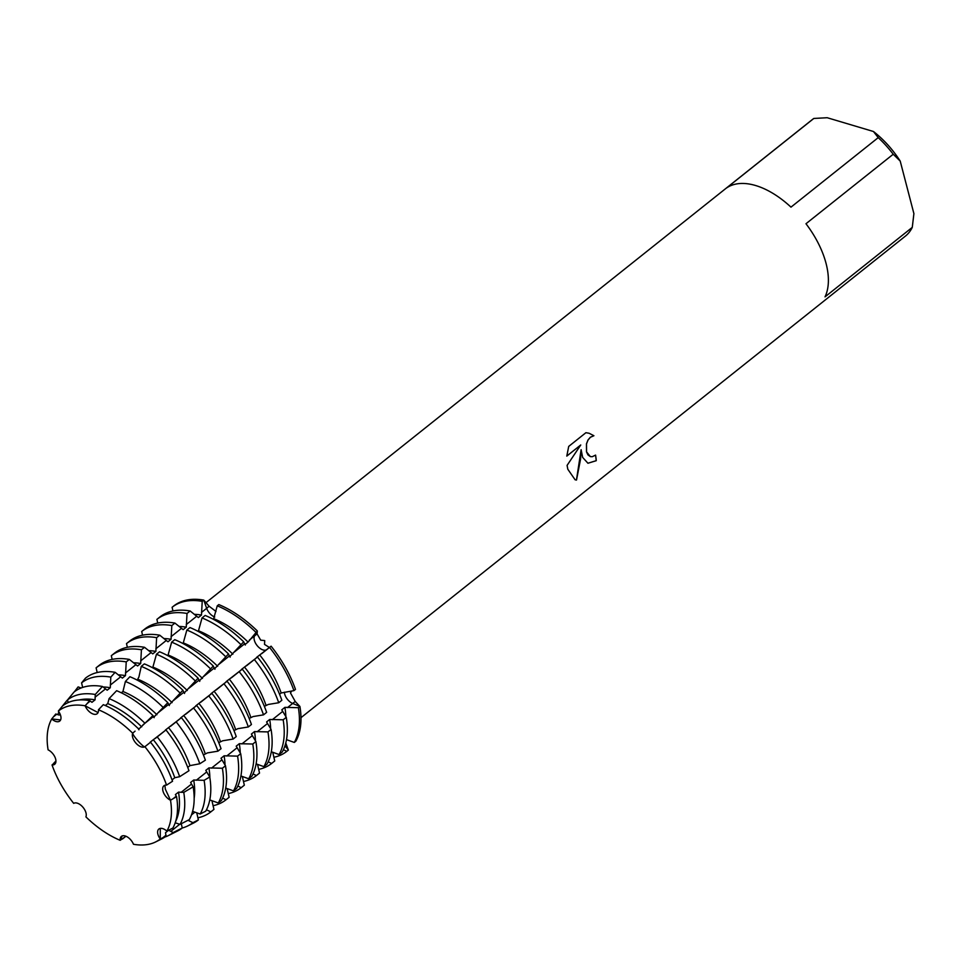 <?xml version="1.0" encoding="UTF-8"?>
<svg xmlns="http://www.w3.org/2000/svg" width="962" height="962" viewBox="0 0 962 962"><rect width="100%" height="100%" fill="white"/><g stroke="black" fill="none" stroke-linecap="round" stroke-linejoin="round"><path stroke-width="1.44" d="M257.732 646.284A9.283 5.159 51.5 0 1 254.569 635.918L257.335 630.952L257.094 633.874L260.702 640.163L264.718 640.584L264.514 644.384L269.42 647.498L271.104 646.187L266.883 649.542A9.283 5.159 51.5 0 1 257.732 646.284M284.668 694.047A9.283 5.159 51.5 0 1 284.391 692.195A9.283 5.159 -128.5 0 0 292.664 703.462A9.283 5.159 51.5 0 1 284.668 694.047M89.743 700.625A83.153 46.26 -128.5 0 0 62.542 705.976L58.345 711.062A81.782 45.503 -128.5 0 1 85.125 705.795L98.076 712.601L85.125 705.795A81.782 45.503 -128.5 0 0 58.345 711.062A9.283 5.159 51.5 0 1 59.728 721.067A9.283 5.159 51.5 0 1 51.72 718.951A81.782 45.503 -128.5 0 0 48.1 749.843A9.283 5.159 51.5 0 1 54.942 757.106A9.283 5.159 51.5 0 1 54.666 764.309A9.283 5.159 51.5 0 1 52.044 764.958A81.782 45.503 -128.5 0 0 73.701 803.366A9.283 5.159 51.5 0 1 82.576 806.817A9.283 5.159 51.5 0 1 85.907 816.87A81.782 45.503 -128.5 0 0 120.166 840.307L122.162 835.942L120.166 840.307A9.283 5.159 51.5 0 1 121.392 836.387A9.283 5.159 51.5 0 1 133.477 844.275A81.782 45.503 -128.5 0 0 160.257 839.008L160.281 828.402L160.257 839.008A9.283 5.159 51.5 0 1 158.874 829.016A9.283 5.159 51.5 0 1 166.883 831.12A81.782 45.503 -128.5 0 0 170.502 800.24L165.32 789.141L164.911 785.257L165.32 789.141L170.502 800.24A9.283 5.159 51.5 0 1 163.66 792.965A9.283 5.159 51.5 0 1 163.937 785.774A9.283 5.159 51.5 0 1 166.558 785.112A81.782 45.503 -128.5 0 0 144.901 746.704A9.283 5.159 51.5 0 1 136.027 743.253A9.283 5.159 51.5 0 1 132.696 733.2A81.782 45.503 -128.5 0 0 98.437 709.764A9.283 5.159 51.5 0 1 97.21 713.696A9.283 5.159 51.5 0 1 85.125 705.795L89.743 700.625L91.967 702.32L95.082 699.843L95.25 694.48L102.441 686.471L107.167 690.211L110.281 687.734L110.81 677.128L115.127 672.318L122.366 678.102L125.481 675.625L126.226 661.892L129.341 659.415L137.566 665.993L140.668 663.515L141.426 649.783L144.54 647.306L152.754 653.883L155.868 651.406L156.626 637.674L159.74 635.197L167.953 641.774L171.068 639.297L171.825 625.565L174.94 623.087L183.153 629.665L186.267 627.188L187.025 613.455L190.139 610.978L198.352 617.556L201.467 615.079L202.224 601.346L203.776 600.108L206.65 608.321A9.283 5.159 -128.5 0 0 214.766 617.015A9.283 5.159 51.5 0 1 206.65 608.321L203.776 600.108L209.091 606.216L216.005 611.459M48.1 749.843A81.782 45.503 -128.5 0 1 51.72 718.951L60.594 719.949L51.72 718.951L55.784 714.008L59.127 715.043L60.161 714.213M132.684 733.02C132.191 735.148 144.264 748.508 144.997 746.644C144.264 748.508 132.191 735.148 132.684 733.02M575.108 479.785L567.808 469.228L567.087 465.38L580.747 444.973L566.798 456.096L568.71 446.404L585.918 432.696L589.129 433.273L593.915 435.738L590.415 437.241L588.022 440.079L586.519 443.867L586.567 451.912L590.355 456.601L592.255 456.709L595.574 455.098A74.579 41.486 51.5 0 1 596.26 460.69L587.95 463.251L582.647 457.395L581.12 449.687L580.579 459.042L576.515 480.05L575.108 479.785L576.454 480.026L581.12 449.687M893.229 154.233L900.216 161.099L913.9 213.636L912.277 227.369L825.023 296.873A74.579 41.486 -128.5 0 0 826.069 263.456A74.579 41.486 -128.5 0 0 805.976 223.737L893.229 154.233A74.579 41.486 -128.5 0 0 878.222 137.638L790.98 207.143A74.579 41.486 -128.5 0 0 726.563 187.963L813.816 118.458A74.579 41.486 -128.5 0 0 812.493 119.432L205.988 602.657M590.355 456.601L587.938 454.87L586.507 451.899L586.459 443.855L587.962 440.055L590.355 437.229L593.915 435.738M593.855 435.726L589.093 433.261M587.914 463.239L596.199 460.666A74.495 41.438 -128.5 0 0 595.526 455.146M566.81 456.024L580.747 444.973M291.654 691.005L290.488 692.977L295.262 701.526L299.928 706.457L292.664 703.462L299.928 706.457L298.364 707.695L284.896 707.359L281.782 709.848L286.279 717.327L283.165 719.804L269.697 719.468L266.582 721.957L271.08 729.437L267.965 731.914L254.497 731.577L251.395 734.066L255.892 741.546L252.778 744.023L239.31 743.686L236.195 746.163L240.692 753.655L237.578 756.132L224.11 755.795L220.995 758.272L225.493 765.764L222.378 768.241L208.91 767.904L205.796 770.382L209.752 776.983L204.112 780.326L193.711 780.014L190.596 782.491L193.158 786.82L183.766 792.387L178.511 792.123L175.397 794.6L176.563 796.656L170.502 800.24A81.782 45.503 -128.5 0 1 166.883 831.12L172.895 828.029A83.153 46.26 -128.5 0 0 176.563 796.656M55.928 761.471L52.044 764.958L55.111 763.864L52.044 764.958A81.782 45.503 -128.5 0 0 73.701 803.366L73.713 803.366M285.774 743.013L288.372 750.095L284.956 745.815L288.372 750.095L286.82 751.346L283.417 749.699M295.851 741.197A92.087 51.226 -128.5 0 0 299.928 706.457A92.087 51.226 -128.5 0 1 295.851 741.197L294.3 742.436L286.508 739.646M279.557 694.239L281.157 692.977L293.927 690.632L295.478 689.393A92.087 51.226 -128.5 0 0 271.104 646.187L256.577 657.395M173.653 606.036A92.087 51.226 -128.5 0 1 203.776 600.108A92.087 51.226 -128.5 0 0 173.653 606.036L172.102 607.275L172.944 610.966M244.961 644.552L248.076 642.075L257.335 630.952A92.087 51.226 -128.5 0 0 218.807 604.581L217.244 605.819L213.48 619.372M813.816 118.458L827.188 117.725L873.46 131.505L878.222 137.638M900.216 161.099A67.953 37.795 -128.5 0 0 873.46 131.505M300.986 717.676L905.434 236.087A74.579 41.486 -128.5 0 0 912.277 227.369M133.477 844.275A81.782 45.503 -128.5 0 0 155.724 841.894A81.782 45.503 -128.5 0 0 160.257 839.008L166.137 836.074L165.945 835.244L162.843 837.722M85.907 816.87L85.907 816.87A81.782 45.503 -128.5 0 0 120.166 840.307L125.553 836.543L122.451 839.008M229.762 656.661L243.699 641.822A92.087 51.226 -128.5 0 0 205.159 615.452L202.044 617.929L198.292 631.481M214.562 668.77L228.499 653.932A92.087 51.226 -128.5 0 0 189.971 627.561L186.856 630.038L183.093 643.59M199.362 680.88L213.299 666.041A92.087 51.226 -128.5 0 0 174.771 639.67L171.657 642.147L167.893 655.699M184.175 692.989L198.1 678.15A92.087 51.226 -128.5 0 0 159.572 651.779L156.457 654.256L152.693 667.808M168.975 705.098L182.9 690.259A92.087 51.226 -128.5 0 0 144.372 663.888L141.258 666.365L138.901 677.007L137.229 680.122M153.776 717.207L167.833 702.669A90.62 50.409 -128.5 0 0 129.918 676.719L125.397 681.469L122.956 691.498L121.32 692.808M138.576 729.316L152.97 715.572A86.881 48.328 -128.5 0 0 116.618 690.692L109.091 698.604L107.756 703.607L105.339 705.531M138.107 728.474A83.153 46.26 -128.5 0 0 103.319 704.665L98.437 709.764A81.782 45.503 -128.5 0 1 132.696 733.2L135.077 731.12M172.066 779.881L174.759 777.729L179.678 776.683L188.961 770.718A86.881 48.328 -128.5 0 0 165.969 729.954L150.192 742.159M187.746 767.399L189.959 765.62L199.795 763.768L205.375 760.184A90.62 50.409 -128.5 0 0 181.385 717.664L165.38 730.05M203.391 754.929L207.503 752.885L217.929 751.178L221.044 748.701A92.087 51.226 -128.5 0 0 196.669 705.483L180.579 717.941M218.759 742.676L222.703 740.776L233.129 739.069L236.243 736.591A92.087 51.226 -128.5 0 0 211.868 693.374L195.779 705.831M233.958 730.567L237.903 728.667L248.328 726.959L251.443 724.482A92.087 51.226 -128.5 0 0 227.068 681.264L210.979 693.722M249.158 718.458L253.102 716.558L263.528 714.85L266.642 712.373A92.087 51.226 -128.5 0 0 242.268 669.155L226.178 681.613M264.358 706.348L268.302 704.449L278.727 702.741L281.842 700.264A92.087 51.226 -128.5 0 0 257.467 657.046L241.378 669.504M166.57 785.112L172.547 781.252A83.153 46.26 -128.5 0 0 150.541 742.231L144.901 746.704A81.782 45.503 -128.5 0 1 166.558 785.112M53.848 763.131L55.928 761.002M175.228 822.787L180.026 824.374L189.322 819.6A86.881 48.328 -128.5 0 0 193.158 786.82M192.616 811.327L200.168 814.032L205.748 811.17A90.62 50.409 -128.5 0 0 209.752 776.983M209.788 799.927L218.314 802.981L221.428 800.504A92.087 51.226 -128.5 0 0 225.493 765.764M225.721 788.082L233.513 790.872L236.628 788.395A92.087 51.226 -128.5 0 0 240.692 753.655M240.921 775.973L248.701 778.763L251.816 776.286A92.087 51.226 -128.5 0 0 255.892 741.546M256.12 763.864L263.901 766.654L267.015 764.177A92.087 51.226 -128.5 0 0 271.08 729.437M271.32 751.755L279.1 754.545L282.215 752.068A92.087 51.226 -128.5 0 0 286.279 717.327M181.277 823.725L182.263 828.005L173.136 832.563L168.627 830.23L165.512 832.707L165.945 835.244M272.739 752.272L274.735 760.966L271.621 763.455L268.23 761.808M257.539 764.381L259.536 773.075L256.421 775.564L253.03 773.917M242.34 776.49L244.336 785.184L241.221 787.662L237.83 786.026M227.14 788.599L229.136 797.294L226.022 799.771L222.631 798.135M211.953 800.709L213.937 809.403L210.822 811.88L206.481 809.776M196.753 812.818L198.376 819.937L192.905 822.678L187.987 820.285M152.97 715.572L153.379 716.534L142.989 724.807M167.833 702.669L168.578 704.424L158.189 712.698M182.9 690.259L183.766 692.315L173.376 700.589M198.1 678.15L198.966 680.206L188.576 688.491M213.299 666.041L214.165 668.097L203.776 676.382M228.499 653.932L229.365 655.988L218.975 664.273M243.699 641.822L244.564 643.879L234.175 652.164M218.807 604.581A92.087 51.226 -128.5 0 1 257.335 630.952L254.569 635.918A9.283 5.159 -128.5 0 0 257.732 646.284A9.283 5.159 -128.5 0 0 266.883 649.542L271.104 646.187A92.087 51.226 -128.5 0 1 295.478 689.393M153.595 716.281L154.124 717.688M168.795 704.172L169.324 705.579M183.982 692.063L184.524 693.47M199.182 679.954L199.723 681.373M214.382 667.844L214.923 669.263M229.581 655.735L230.122 657.154M244.781 643.626L245.31 645.045M138.396 728.39L138.925 729.797M246.488 665.788L257.467 657.046M231.301 677.897L242.268 669.155M216.101 690.007L227.068 681.264M200.902 702.116L211.868 693.374M185.702 714.225L196.669 705.483M170.502 726.334L181.385 717.664M155.303 738.443L165.969 729.954M147.39 744.744L150.541 742.231M60.678 708.248L66.955 700.456L67.701 700.733M74.411 691.75L78.114 686.904L81.121 687.986M102.441 686.471A86.881 48.328 -128.5 0 0 74.014 692.063L67.52 699.939L68.134 702.585M190.139 610.978A92.087 51.226 -128.5 0 0 160.017 616.895L156.902 619.384L157.744 623.075M174.94 623.087A92.087 51.226 -128.5 0 0 144.817 629.004L141.703 631.493L142.544 635.185M159.74 635.197A92.087 51.226 -128.5 0 0 129.617 641.113L126.503 643.602L127.357 647.294M144.54 647.306A92.087 51.226 -128.5 0 0 114.418 653.222L111.303 655.711L112.157 659.403M129.341 659.415A92.087 51.226 -128.5 0 0 99.218 665.331L96.104 667.82L97.186 672.546M115.127 672.318A90.62 50.409 -128.5 0 0 85.486 678.15L81.59 682.876L82.636 687.433M155.724 841.894L161.532 838.996A83.153 46.26 -128.5 0 0 166.137 836.074M175.745 821.187A80.135 44.577 -128.5 0 0 178.511 792.123M174.759 777.729A80.135 44.577 -128.5 0 0 153.295 739.682M141.691 726.839A80.135 44.577 -128.5 0 0 107.756 703.607M95.082 699.843A80.135 44.577 -128.5 0 0 79.173 699.963M173.136 832.563A84.776 47.162 51.5 0 1 168.434 835.557A84.776 47.162 51.5 0 1 164.815 837.06M183.766 792.387A84.776 47.162 51.5 0 1 180.026 824.374M157.239 736.904A84.776 47.162 51.5 0 1 179.678 776.683M57.852 714.706A84.776 47.162 51.5 0 1 58.874 711.82M109.091 698.604A84.776 47.162 51.5 0 1 144.565 722.883M67.52 699.939A84.776 47.162 51.5 0 1 95.25 694.48M168.434 835.557L177.441 831.06A86.881 48.328 -128.5 0 0 182.263 828.005A89.358 49.711 51.5 0 0 187.951 825.817L193.362 823.123A90.62 50.409 -128.5 0 0 198.376 819.937M194.168 798.316A80.135 44.577 -128.5 0 0 193.711 780.014M189.959 765.62A80.135 44.577 -128.5 0 0 168.494 727.573M156.89 714.73A80.135 44.577 -128.5 0 0 122.956 691.498M110.281 687.734A80.135 44.577 -128.5 0 0 103.066 686.988M192.905 822.678A89.358 49.711 51.5 0 1 187.951 825.817M204.112 780.326A89.358 49.711 51.5 0 1 200.168 814.032M176.154 721.837A89.358 49.711 51.5 0 1 199.795 763.768M125.397 681.469A89.358 49.711 51.5 0 1 162.794 707.058M81.59 682.876A89.358 49.711 51.5 0 1 110.81 677.128M209.872 777.729A80.135 44.577 -128.5 0 0 208.91 767.904M205.159 753.523A80.135 44.577 -128.5 0 0 183.694 715.463M172.09 702.621A80.135 44.577 -128.5 0 0 138.143 679.388M125.481 675.625A80.135 44.577 -128.5 0 0 118.266 674.879M210.822 811.88A92.087 51.226 51.5 0 1 197.895 817.808M222.378 768.241A92.087 51.226 51.5 0 1 218.314 802.981M193.554 707.96A92.087 51.226 51.5 0 1 217.929 751.178M141.258 666.365A92.087 51.226 51.5 0 1 179.786 692.736M96.104 667.82A92.087 51.226 51.5 0 1 126.226 661.892M225.048 765.043A80.135 44.577 -128.5 0 0 224.11 755.795M220.358 741.413A80.135 44.577 -128.5 0 0 198.893 703.354M187.277 690.512A80.135 44.577 -128.5 0 0 153.343 667.291M140.668 663.515A80.135 44.577 -128.5 0 0 133.465 662.77M226.022 799.771A92.087 51.226 51.5 0 1 213.095 805.699M237.578 756.132A92.087 51.226 51.5 0 1 233.513 790.872M208.754 695.863A92.087 51.226 51.5 0 1 233.129 739.069M156.457 654.256A92.087 51.226 51.5 0 1 194.985 680.627M111.303 655.711A92.087 51.226 51.5 0 1 141.426 649.783M240.247 752.933A80.135 44.577 -128.5 0 0 239.31 743.686M235.558 729.304A80.135 44.577 -128.5 0 0 214.093 691.245M202.477 678.402A80.135 44.577 -128.5 0 0 168.542 655.182M155.868 651.406A80.135 44.577 -128.5 0 0 148.665 650.661M241.221 787.662A92.087 51.226 51.5 0 1 228.295 793.59M252.778 744.023A92.087 51.226 51.5 0 1 248.701 778.763M223.954 683.754A92.087 51.226 51.5 0 1 248.328 726.959M171.657 642.147A92.087 51.226 51.5 0 1 210.185 668.518M126.503 643.602A92.087 51.226 51.5 0 1 156.626 637.674M255.447 740.824A80.135 44.577 -128.5 0 0 254.497 731.577M250.757 717.195A80.135 44.577 -128.5 0 0 229.293 679.136M217.677 666.293A80.135 44.577 -128.5 0 0 183.742 643.073M171.068 639.297A80.135 44.577 -128.5 0 0 163.853 638.552M256.421 775.564A92.087 51.226 51.5 0 1 243.494 781.493M267.965 731.914A92.087 51.226 51.5 0 1 263.901 766.654M239.153 671.644A92.087 51.226 51.5 0 1 263.528 714.85M186.856 630.038A92.087 51.226 51.5 0 1 225.385 656.409M141.703 631.493A92.087 51.226 51.5 0 1 171.825 625.565M270.647 728.715A80.135 44.577 -128.5 0 0 269.697 719.468M265.957 705.086A80.135 44.577 -128.5 0 0 244.492 667.027M232.876 654.184A80.135 44.577 -128.5 0 0 198.942 630.964M186.267 627.188A80.135 44.577 -128.5 0 0 179.052 626.442M271.621 763.455A92.087 51.226 51.5 0 1 258.682 769.384M283.165 719.804A92.087 51.226 51.5 0 1 279.1 754.545M254.353 659.535A92.087 51.226 51.5 0 1 278.727 702.741M202.044 617.929A92.087 51.226 51.5 0 1 240.584 644.299M156.902 619.384A92.087 51.226 51.5 0 1 187.025 613.455M285.846 716.606A80.135 44.577 -128.5 0 0 284.896 707.359M281.157 692.977A80.135 44.577 -128.5 0 0 259.692 654.918M248.076 642.075A80.135 44.577 -128.5 0 0 214.141 618.855M201.467 615.079A80.135 44.577 -128.5 0 0 194.252 614.333M286.82 751.346A92.087 51.226 51.5 0 1 273.881 757.274M298.364 707.695A92.087 51.226 51.5 0 1 294.3 742.436M269.552 647.426A92.087 51.226 51.5 0 1 293.927 690.632M217.244 605.819A92.087 51.226 51.5 0 1 255.784 632.19M172.102 607.275A92.087 51.226 51.5 0 1 202.224 601.346M249.374 640.055L254.569 635.918A47.042 4.353 137.9 0 0 257.107 633.874M201.455 612.457L206.65 608.321A47.042 30.556 106.6 0 0 209.091 606.216M287.47 707.611L292.664 703.462A47.042 24.387 165.4 0 1 295.262 701.526M261.688 653.679L266.883 649.542A47.042 4.353 137.9 0 0 269.42 647.498M105.459 688.936L95.07 697.209M120.647 676.827L110.257 685.112M135.846 664.718L125.457 673.003M151.046 652.609L140.656 660.894M166.246 640.5L155.856 648.785M181.445 628.39L171.056 636.676M196.645 616.281L186.255 624.566M90.26 701.045L87.157 703.523M282.66 711.435L272.27 719.72M267.472 723.544L257.082 731.829M252.272 735.653L241.883 743.927M237.073 747.763L226.683 756.036M221.873 759.872L211.484 768.145M206.674 771.981L196.284 780.254M191.474 784.09L181.084 792.363M176.274 796.199L173.172 798.664M194.925 812.156L191.474 814.898M179.726 824.266L170.755 831.421M56.614 714.309L53.511 716.786M165.512 832.707L168.518 830.314"/></g></svg>
